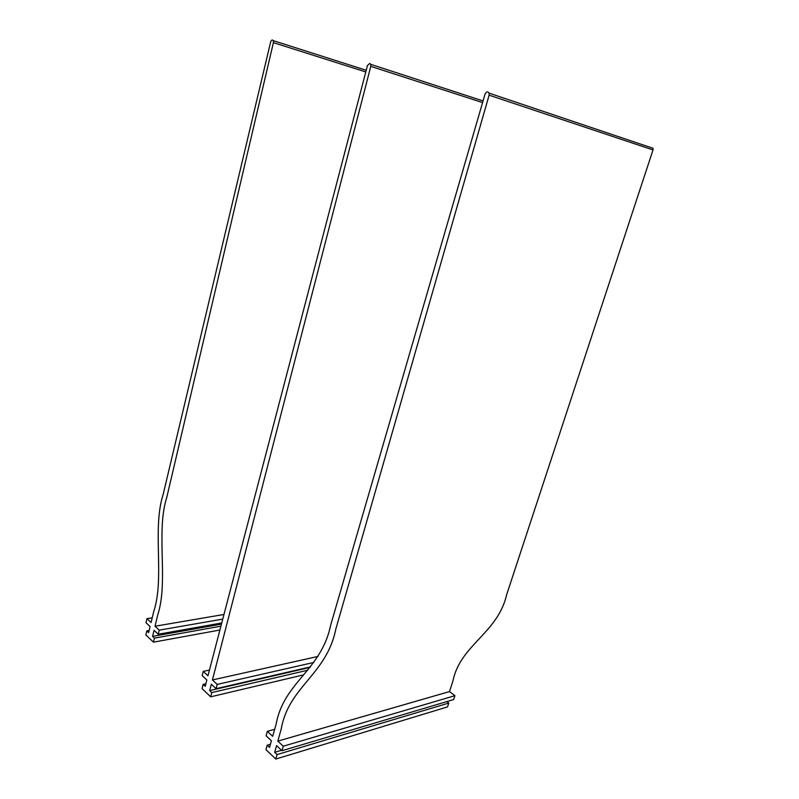 <?xml version="1.0" encoding="UTF-8"?>
<svg xmlns="http://www.w3.org/2000/svg" width="799" height="799" viewBox="0 0 799 799"><rect width="100%" height="100%" fill="white"/><g stroke="black" fill="none" stroke-linecap="round" stroke-linejoin="round"><path stroke-width="1.2" d="M152.219 617.817L146.956 618.676L145.987 622.711L150.082 626.566L148.634 632.608L146.816 630.88L145.847 634.905L153.458 642.166L219.915 630.021M146.816 630.88L149.143 630.481M146.956 618.676L151.071 622.531L153.778 611.385C164.854 577.817 152 528.958 163.146 494.481L270.641 41.957C271.44 39.9 272.319 39.471 273.298 40.649L273.408 42.637L166.791 497.318C155.665 532.074 168.769 581.133 157.713 615.01L155.026 626.236L223.98 614.471M222.771 619.085L159.221 630.161L155.026 626.236M159.221 630.161L158.232 634.236L221.762 622.97M158.232 634.236L154.067 630.311L152.599 636.374L221.463 624.109M152.599 636.374L154.437 638.131L220.923 626.176M154.437 638.131L153.458 642.166M318.042 656.418L212.434 679.949L370.786 66.357L370.726 64.329L369.777 63.411L367.46 65.538L207.96 675.764L203.286 671.39L209.448 670.071M203.286 671.39L202.197 675.614L206.841 679.979L205.193 686.331L203.136 684.373L205.862 683.764M212.434 679.949L217.198 684.403L313.997 662.401M217.198 684.403L216.07 688.678L310.501 666.905M307.695 670.231L211.775 692.583L209.688 690.596L211.345 684.224L216.07 688.678M209.688 690.596L310.082 667.405M203.136 684.373L202.047 688.588L210.666 696.828L303.6 674.865M211.775 692.583L210.666 696.828M448.768 703.06L447.52 706.905L275.795 759.05L277.063 754.586L448.768 703.06L446.851 701.582M277.063 754.586L274.676 752.318L281.518 750.281M277.812 741.122L449.507 691.574L452.953 680.888C460.374 644.753 497.807 633.307 506.656 594.696L653.013 149.932L653.013 148.274L489.118 93.163L489.108 95.171L335.82 629.103C326.681 674.606 288.719 686.591 281.288 728.728L277.812 741.122L283.255 746.216L281.977 750.71L276.564 745.627L274.676 752.318M281.977 750.71L453.652 699.554L454.921 695.679L283.255 746.216M449.507 691.574L454.921 695.679M653.013 148.274L650.426 147.396M489.118 93.163C487.76 91.186 486.391 91.525 485.023 94.182L330.686 625.088C321.418 670.351 283.725 682.136 276.174 724.024L272.689 736.328L267.355 731.345L274.676 729.307M267.355 731.345L266.117 735.789L271.41 740.773L269.543 747.445L267.186 745.207L270.432 744.269M267.186 745.207L265.947 749.642L275.795 759.05M273.408 42.637L365.782 71.93M370.786 66.357L482.576 102.572M489.108 95.171L653.013 149.932M273.298 40.649L366.222 70.282M370.726 64.329L483.055 100.934"/></g></svg>
